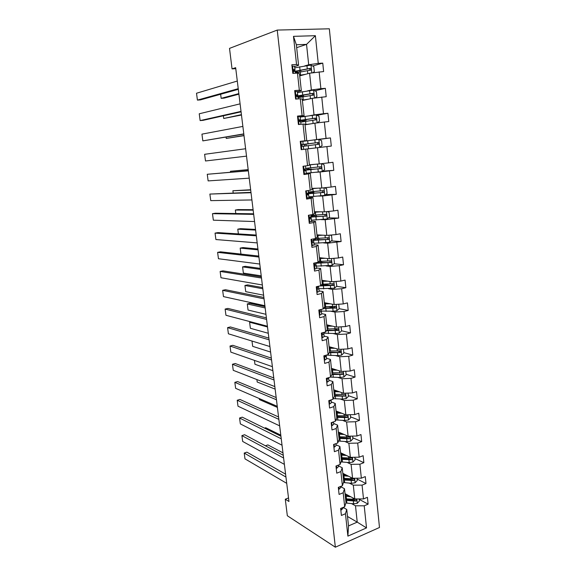 <?xml version="1.0" encoding="UTF-8"?>
<svg xmlns="http://www.w3.org/2000/svg" width="576" height="576" viewBox="0 0 576 576"><rect width="100%" height="100%" fill="white"/><g stroke="black" fill="none" stroke-linecap="round" stroke-linejoin="round"><path stroke-width="0.86" d="M379.483 527.494L329.335 28.8L277.236 30.074L335.354 547.2L379.483 527.494M304.668 65.93L308.7 64.771L306.54 44.381L315.382 35.698L318.254 63.36L322.762 63.13L312.653 65.995M296.669 47.657L306.54 44.381L296.359 44.755L298.584 65.304L294.61 66.47M308.7 64.771L318.254 63.36M307.346 90.943L311.378 89.986L309.6 73.21L323.626 71.568L322.762 63.13M319.133 71.827L320.882 88.668L325.354 88.344L314.87 90.785M309.996 115.661L314.021 114.919L312.264 98.33L326.21 96.689L325.354 88.344M321.754 97.042L323.482 113.688L327.917 113.27L316.994 115.272M312.61 140.105L316.642 139.565L314.899 123.163L328.766 121.522L327.917 113.27M324.338 121.961L326.052 138.413L330.451 137.916L318.989 139.457M309.37 164.772L319.226 163.93L317.506 147.715L331.294 146.074L330.451 137.916M326.902 146.599L328.586 162.864L332.957 162.288L333.785 170.345L322.733 171.13M311.933 188.395L321.782 188.021L320.076 171.994L333.785 170.345M329.429 170.957L331.099 187.042L335.434 186.379L336.254 194.35L325.685 194.609M314.46 211.752L324.31 211.846L322.625 195.991L336.254 194.35M331.934 195.041L333.583 210.946L337.889 210.204L338.695 218.081L328.529 217.865M316.966 234.857L326.808 235.404L325.145 219.73L338.695 218.081M334.404 218.851L336.038 234.583L340.308 233.762L341.114 241.553L331.286 240.905M319.45 257.71L329.278 258.703L327.636 243.202L341.114 241.553M336.852 242.402L338.465 257.954L342.706 257.054L343.498 264.766L333.972 263.722M321.898 280.318L331.726 281.743L330.098 266.407L339.271 265.687L343.498 264.766M339.271 265.687L340.87 281.074L345.074 280.102L345.859 287.719L336.593 286.308M324.324 302.681L334.145 304.531L332.532 289.368L341.662 288.72L345.859 287.719M341.662 288.72L343.246 303.934L347.422 302.89L348.199 310.428L339.156 308.671M326.722 324.814L336.535 327.074L334.944 312.07L344.03 311.501L348.199 310.428M344.03 311.501L345.593 326.549L349.74 325.433L350.503 332.892L341.532 330.775M329.098 346.702L338.897 349.373L337.327 334.534L346.37 334.03L350.503 332.892M346.37 334.03L347.918 348.912L352.03 347.724L352.793 355.104L343.822 352.634M331.445 368.359L341.237 371.426L339.682 356.746L348.689 356.314L352.793 355.104M348.689 356.314L350.215 371.038L354.298 369.785L355.054 377.086L346.097 374.256M333.77 389.794L343.555 393.25L342.014 378.727L350.978 378.36L355.054 377.086M350.978 378.36L352.49 392.926L356.544 391.608L357.286 398.83L348.343 395.662M336.067 411.005L345.845 414.835L344.318 400.471L353.246 400.169L357.286 398.83M353.246 400.169L354.737 414.583L358.769 413.194L359.503 420.343L350.561 416.837M338.342 431.993L348.113 436.198L346.601 421.985L355.486 421.747L359.503 420.343M355.486 421.747L356.969 436.003L360.965 434.556L361.692 441.626L352.764 437.789M340.596 452.758L350.352 457.33L348.862 443.268L357.703 443.095L361.692 441.626M357.703 443.095L359.165 457.2L363.139 455.695L363.859 462.686L354.938 458.525M342.821 473.314L352.57 478.246L351.094 464.328L359.899 464.22L363.859 462.686M359.899 464.22L361.346 478.181L365.285 476.604L365.998 483.53L357.098 479.052M345.031 493.661L354.766 498.938L353.304 485.165L362.066 485.122L365.998 483.53M362.066 485.122L363.506 498.931L367.416 497.304L368.122 504.151L359.23 499.37M347.501 516.47L357.228 522.137L355.493 505.793L364.219 505.807L368.122 504.151M364.219 505.807L366.516 527.904L347.89 536.134L345.456 513.734L341.402 515.448L340.632 508.464L344.693 506.772L343.174 492.768L339.084 494.424L338.314 487.368L342.403 485.734L340.862 471.578L336.751 473.17L335.966 466.034L340.092 464.465L338.53 450.158L334.39 451.685L333.598 444.478L337.752 442.973L336.175 428.508L331.999 429.97L331.2 422.683L335.383 421.243L333.792 406.62L329.587 408.017L328.774 400.644L332.993 399.276L331.38 384.494L327.146 385.819L326.326 378.367L330.574 377.064L328.946 362.124L324.677 363.384L323.849 355.846L328.133 354.614L326.484 339.509L322.186 340.69L321.35 333.072L325.656 331.913L323.993 316.634L319.666 317.75L318.816 310.046L323.158 308.959L321.48 293.508L317.11 294.545L316.253 286.754L320.63 285.746L318.931 270.122L314.532 271.08L313.668 263.203L318.074 262.267L316.354 246.47L311.926 247.356L311.047 239.386L315.49 238.529L313.754 222.552L309.283 223.351L308.398 215.287L312.876 214.517L311.119 198.36L306.612 199.073L305.719 190.922L310.234 190.231L308.455 173.88L303.912 174.514L303.005 166.27L307.555 165.665L305.755 149.126L301.183 149.674L300.262 141.329L304.855 140.81L303.034 124.078L298.418 124.538L297.49 116.093L302.112 115.668L300.276 98.741L295.625 99.108L294.682 90.569L299.347 90.23L297.482 73.102L292.795 73.382L291.845 64.735L296.546 64.49L293.479 36.346L315.382 35.698M288.511 497.959L285.286 499.219L288.95 501.502L235.656 67.687L232.049 68.882L235.778 68.688M297.482 73.102L299.506 73.807L301.342 90.72L297.367 91.67M301.342 90.72L299.347 90.23M299.729 75.881L309.6 73.21M311.378 89.986L320.882 88.668M300.276 98.741L302.249 99.13L304.063 115.841L300.096 116.582M304.063 115.841L302.112 115.668M302.4 100.49L312.264 98.33M314.021 114.919L323.482 113.688M303.034 124.078L304.963 124.157L306.756 140.681L302.789 141.214M306.756 140.681L304.855 140.81M305.035 124.819L314.899 123.163M316.642 139.565L326.052 138.413M307.555 165.665L309.42 165.233L307.649 148.896L301.183 149.666M307.649 148.896L305.755 149.126M313.474 148.19L317.506 147.715M319.226 163.93L328.586 162.864M310.234 190.231L312.048 189.504L310.298 173.354L306.331 173.621M310.298 173.354L308.455 173.88M316.051 172.267L320.076 171.994M321.782 188.021L331.099 187.042M312.876 214.517L314.654 213.509L312.919 197.539L308.952 197.611M312.919 197.539L311.119 198.36M318.6 196.078L322.625 195.991M324.31 211.846L333.583 210.946M315.49 238.529L317.225 237.24L315.511 221.443L311.551 221.335M315.511 221.443L313.754 222.552M321.12 219.629L325.145 219.73M326.808 235.404L336.038 234.583M318.074 262.267L319.774 260.705L318.074 245.088L314.114 244.786M318.074 245.088L316.354 246.47M323.618 242.914L327.636 243.202M329.278 258.703L338.465 257.954M320.63 285.746L322.286 283.91L320.616 268.466L316.649 267.984M320.616 268.466L318.931 270.122M326.081 265.946L330.098 266.407M331.726 281.743L340.87 281.074M323.158 308.959L324.778 306.864L323.122 291.593L319.162 290.93M323.122 291.593L321.48 293.508M328.522 288.727L332.532 289.368M334.145 304.531L343.246 303.934M325.656 331.913L327.233 329.558L325.598 314.453L321.638 313.625M325.598 314.453L323.993 316.634M330.934 311.263L334.944 312.07M336.535 327.074L345.593 326.549M328.133 354.614L329.674 352.015L328.054 337.075L324.094 336.067M328.054 337.075L326.484 339.509M333.317 333.554L337.327 334.534M338.897 349.373L347.918 348.912M330.574 377.064L332.078 374.22L330.473 359.446L326.52 358.272M330.473 359.446L328.946 362.124M335.678 355.608L339.682 356.746M341.237 371.426L350.215 371.038M332.993 399.276L334.462 396.187L332.878 381.571L328.925 380.239M332.878 381.571L331.38 384.494M338.011 377.424L342.014 378.727M343.555 393.25L352.49 392.926M335.383 421.243L336.816 417.924L335.246 403.459L331.301 401.969M335.246 403.459L333.792 406.62M340.322 399.01L344.318 400.471M345.845 414.835L354.737 414.583M337.752 442.973L339.149 439.423L337.594 425.117L333.655 423.468M337.594 425.117L336.175 428.508M342.612 420.365L346.601 421.985M348.113 436.198L356.969 436.003M340.092 464.465L341.453 460.699L339.919 446.537L335.981 444.737M339.919 446.537L338.53 450.158M344.873 441.497L348.862 443.268M350.352 457.33L359.165 457.2M342.403 485.734L343.735 481.745L342.216 467.734L338.278 465.79M342.216 467.734L340.862 471.578M347.112 462.413L351.094 464.328M352.57 478.246L361.346 478.181M344.693 506.772L345.996 502.567L344.491 488.707L340.56 486.612M344.491 488.707L343.174 492.768M349.33 483.106L353.304 485.165M354.766 498.938L363.506 498.931M347.89 536.134L348.523 525.91L346.745 509.465L343.152 507.42M346.745 509.465L345.456 513.734M232.049 68.882L229.514 48.384L277.236 30.074M285.286 499.219L287.33 515.743L335.354 547.2M351.518 503.59L355.493 505.793M348.523 525.91L357.228 522.137L366.516 527.904M298.584 65.304L296.546 64.49M293.479 36.346L296.359 44.755M339.343 412.43L337.594 411.739M342.122 373.003L341.676 372.866M339.804 351.526L338.155 351.072M337.32 329.782L333.821 328.961M334.584 307.786L328.774 306.655M330.538 285.386L323.827 284.364M325.058 262.75L321.444 262.354M331.294 146.074L303.674 149.357L303.336 146.261L302.386 146.369L301.766 144.67L303.127 144.302L301.896 144.526M340.783 509.861L341.395 509.954L342.929 508.27L342.85 507.542M286.718 483.35L244.98 458.856L244.217 453.067L246.888 452.153L285.588 474.163M285.941 477.043L244.217 453.067M348.71 495.655L345.197 495.23M282.967 452.851L267.898 444.917L265.385 445.781M350.791 496.786L345.305 496.224M359.179 498.938L359.402 501.005L357.214 503.338L353.621 503.806L345.866 502.985M345.161 494.856L345.989 494.179M345.766 500.436L355.954 501.055C356.904 500.314 356.897 499.759 355.932 499.392L345.586 498.809M355.954 501.055L354.679 500.357L345.65 499.428M338.501 489.11L339.113 489.211L340.668 487.606L340.546 486.475M284.386 464.371L242.676 441.454L241.898 435.622L244.591 434.729L283.27 455.278M283.601 458.006L241.898 435.622M336.197 468.13L336.816 468.245L338.386 466.718L338.213 465.178M282.031 445.205L240.35 423.9L239.566 418.018L242.273 417.161L280.93 436.212M281.239 438.775L239.566 418.018M346.507 475.178L342.986 474.797M280.793 435.139L265.723 427.745L264.542 428.134M348.595 476.23L343.087 475.74M357.005 478.21L357.25 480.514L355.046 482.825L351.439 483.3L343.469 482.544M343.08 474.818L344.052 473.94M343.548 479.995L353.779 480.506C354.751 479.743 354.722 479.182 353.707 478.843L343.368 478.346M353.779 480.506L352.498 479.858L343.44 479.038M344.282 454.486L340.747 454.154M346.37 455.465L340.841 455.047M354.809 457.265L355.075 459.814L352.865 462.103L349.229 462.578L341.021 461.894M341.438 454.255L342.043 453.434M341.309 459.338L351.583 459.749C352.57 458.95 352.526 458.388 351.454 458.071L341.129 457.675M351.583 459.749L350.302 459.144L341.208 458.438M333.864 446.933L334.49 447.062L336.074 445.615L335.858 443.657M279.655 425.858L238.003 406.195L237.211 400.262L239.94 399.434L278.561 416.966M278.856 419.364L237.211 400.262M342.029 433.577L338.486 433.296M344.124 434.477L338.573 434.131M352.584 436.097L352.879 438.898L350.647 441.166L346.997 441.634L338.515 441.029M277.387 407.405L259.438 399.607L259.301 398.563M339.682 433.433L339.847 432.641M339.048 438.466L349.366 438.775C350.366 437.94 350.309 437.378 349.186 437.083L338.861 436.788M348.077 438.214L349.366 438.775L348.077 438.214L338.954 437.623M331.51 425.506L332.136 425.65L333.742 424.282L333.482 421.891M277.25 406.318L235.634 388.332L234.835 382.349L237.578 381.557L276.178 397.534M276.451 399.766L234.835 382.349M332.057 422.381L333.36 421.934M339.761 412.452L336.197 412.214M341.856 413.273L336.283 412.992M350.338 414.706L350.662 417.758L348.415 420.005L344.743 420.473L335.945 419.94M275.141 389.124L257.198 382.01L256.889 379.57M337.658 412.351L337.572 411.595M336.758 417.377L347.177 417.564C348.127 416.714 348.048 416.146 346.939 415.872L336.571 415.685M347.177 417.564L345.902 417.06L336.672 416.592M329.126 403.855L329.76 404.006L331.387 402.725L331.078 399.895M274.831 386.59L233.244 370.318L232.445 364.27L235.202 363.514L273.766 377.914M274.018 379.973L232.445 364.27M329.551 400.392L330.278 400.903L331.085 399.974M337.464 391.097L333.886 390.917M339.559 391.838L333.965 391.637M348.07 393.084L348.415 396.396L346.154 398.621L342.468 399.089L333.295 398.635M272.873 370.678L254.945 364.255L254.455 360.396M334.447 396.065L344.959 396.122C345.859 395.258 345.766 394.69 344.671 394.423L334.26 394.351M334.289 389.974L333.814 390.218M344.959 396.122L334.368 395.338M326.722 381.96L327.362 382.126L329.004 380.93L328.637 377.662M272.383 366.667L230.832 352.13L230.026 346.039L232.798 345.312L271.332 358.099M271.562 359.986L230.026 346.039M327.139 378.122L327.881 379.015L328.694 378.158M324.288 359.834L324.929 360.014L326.592 358.906L326.174 355.176M269.914 346.55L228.398 333.792L227.585 327.636L230.378 326.952L268.87 338.09M269.078 339.797L227.585 327.636M324.835 355.565L325.454 356.89L326.282 356.098M321.833 337.464L322.474 337.658L324.158 336.636L323.676 332.446M322.474 337.658L321.833 337.486M267.415 326.232L225.95 315.281L225.122 309.074L227.938 308.419L266.393 317.887M266.58 319.414L225.122 309.074M323.042 332.618L322.625 332.834C322.063 333.799 322.186 334.361 323.006 334.519L323.849 333.799M319.342 314.842L319.997 315.05L321.696 314.129L321.156 309.571M319.997 315.05L319.349 314.914M264.895 305.712L223.474 296.604L222.638 290.34L225.468 289.728L263.88 297.482M264.046 298.822L222.638 290.34M321.185 309.449L320.112 310.226C319.579 311.184 319.716 311.746 320.53 311.904L321.379 311.256M316.829 291.974L317.484 292.198L319.205 291.362L318.578 286.834M317.484 292.198L316.843 292.09M262.346 284.983L220.975 277.754L220.133 271.433L222.984 270.857L261.353 276.876M261.49 278.028L220.133 271.433M318.643 286.2L317.578 287.359C317.074 288.324 317.225 288.878 318.024 289.044L318.888 288.468M314.287 268.855L314.95 269.093L316.692 268.351L315.799 263.88M314.95 269.093L314.302 269.014M259.776 264.046L218.455 258.739L217.606 252.36L220.471 251.82L258.797 256.068M258.912 257.026L217.606 252.36M316.073 262.692L316.166 263.57L315.007 264.247C314.539 265.198 314.698 265.759 315.49 265.925L316.368 265.421M311.717 245.477L314.143 245.088L313.675 241.142L312.574 240.732M312.379 245.729L311.738 245.678M257.177 242.899L215.906 239.544L215.057 233.107L217.937 232.61L256.212 235.044M256.306 235.807L215.057 233.107M313.474 238.918L313.618 240.242L312.415 240.869C311.976 241.812 312.149 242.374 312.926 242.546L313.819 242.122M309.118 221.832L311.573 221.558L311.126 217.829L309.622 217.519M309.787 222.098L309.146 222.077M254.556 221.544L213.343 220.176L212.479 213.682L215.381 213.221L253.606 213.811M253.67 214.373L212.479 213.682M310.838 214.87L311.04 216.662L309.794 217.224C309.384 218.167 309.564 218.729 310.334 218.909L311.242 218.556M306.49 197.921L308.974 197.762L308.549 194.249L306.914 194.105M307.166 198.202L306.518 198.209M251.899 199.958L210.751 200.628L209.88 194.069L250.97 192.362M251.014 192.722L209.88 194.069M308.182 190.541L308.426 192.816L307.145 193.313L307.714 195.005L308.635 194.731M303.826 173.736L306.338 173.7L305.95 170.417L304.423 170.431M304.51 174.031L303.869 174.074M249.221 178.164L208.13 180.9L207.259 174.283L248.306 170.698M248.328 170.842L207.259 174.283M305.489 165.938L305.791 168.696L304.474 169.128L305.064 170.82L306 170.633M246.521 156.132L205.495 160.985L204.61 154.303L245.614 148.745M300.283 141.466L302.782 141.192L303.127 144.302M300.924 141.379L300.319 141.847M301.14 149.27L301.824 149.587M243.785 133.884L202.831 140.882L243.814 134.093M297.554 116.676L300.082 116.482L300.427 119.628L299.03 119.923L299.678 121.63L300.643 121.615L300.938 124.286M242.863 126.41L201.938 134.143L202.831 140.882M298.202 116.561L297.59 117.014M298.865 120.348L300.427 119.628M241.02 111.391L200.138 120.593L203.134 120.326L241.078 111.83M294.797 91.606L297.346 91.49L297.698 94.673L296.266 94.889L296.935 96.61L297.914 96.674L298.159 98.906M240.091 103.846L199.238 113.789L200.138 120.593M295.445 91.447L294.833 91.901M296.15 95.854L297.72 95.263L297.698 94.673M238.234 88.675L197.424 100.109L200.434 99.886L238.313 89.33M292.01 66.24L294.581 66.204L294.934 69.422L293.472 69.559L294.163 71.294L295.157 71.453L295.351 73.231M237.29 81.043L196.517 93.24L197.424 100.109M292.658 66.046L292.039 66.492M293.638 71.014L294.991 70.294L294.934 69.422M335.138 369.518L331.553 369.389M337.241 370.174L331.625 370.044M345.773 371.232L346.154 374.803L343.872 377.006L340.164 377.474L330.494 377.093M270.59 352.058L252.67 346.342L251.993 341.042M331.92 374.515L342.713 374.45C343.57 373.572 343.462 373.003 342.374 372.751L331.927 372.794M332.424 368.669L331.531 369.158M342.713 374.45L332.042 373.86M332.798 347.71L329.198 347.638M250.956 321.883L249.602 322.214L267.509 326.974M334.894 348.278L329.263 348.228M343.454 349.142L343.858 352.987L341.568 355.162L337.838 355.63L326.405 355.111M268.279 333.274L250.373 328.277L249.602 322.214M329.242 352.735L340.445 352.548C341.258 351.655 341.129 351.086 340.056 350.849L329.558 351.007M330.487 347.083L329.71 347.666M340.445 352.548L329.594 352.145M330.422 325.663L326.815 325.642M265.01 306.634L249.998 303.307L247.284 303.934L265.169 307.951M332.525 326.146L326.873 326.174M341.114 326.808L341.546 330.926L339.235 333.079L335.484 333.547L323.77 333.173M265.954 314.316L248.054 310.046L247.284 303.934M326.455 330.725L338.148 330.408C338.911 329.501 338.767 328.939 337.716 328.709L327.175 328.982M328.126 325.13L328.14 325.678M338.148 330.408L326.822 330.178M328.032 303.379L324.403 303.415M262.67 287.597L247.673 284.897L244.937 285.487L262.814 288.763M330.134 303.775L324.454 303.883M338.738 304.229L339.206 308.628L336.881 310.759L333.108 311.227L321.358 311.062M263.599 295.178L245.722 291.658L244.937 285.487M324.158 307.663L326.153 306.706M323.525 308.477L335.83 308.023C336.55 307.109 336.384 306.547 335.34 306.324L324.763 306.72M324.367 303.12L325.62 303.43M324.346 302.904L324.742 302.76M334.937 306.389L334.238 307.872L323.914 307.98M325.606 280.858L321.962 280.951L323.064 280.49M260.309 268.394L245.326 266.321L242.575 266.882L260.431 269.388M327.708 281.16L322.013 281.354M336.002 281.426L336.838 286.092L334.498 288.194L318.917 288.713M261.23 275.861L243.367 273.103L242.575 266.882M322.092 285.61L323.856 284.623L323.806 284.177M319.68 285.962L333.475 285.394C334.152 284.472 333.979 283.91 332.95 283.702L322.006 284.22M332.503 283.766L331.848 285.322L320.818 285.545M323.158 258.084L319.5 258.235M257.926 249.005L242.957 247.579L240.185 248.105L258.026 249.833M325.26 258.3L319.536 258.574M333.086 258.394L333.965 258.718L334.447 263.304L332.086 265.378L316.447 266.119M321.163 262.922L321.343 261.41M316.13 263.239L331.099 262.512C331.733 261.59 331.546 261.029 330.523 260.82L318.917 261.497M330.026 260.899L329.875 262.375L329.429 262.526L316.26 262.656M240.185 248.105L240.948 254.088M320.681 235.066L317.016 235.274M255.521 229.435L240.566 228.672L237.78 229.162L255.607 230.09M322.79 235.181L317.045 235.541M330.185 235.102L331.538 235.634L332.028 240.271L329.652 242.316L313.949 243.274M313.538 240.358L328.687 239.378C329.285 238.457 329.083 237.895 328.075 237.694L315.432 238.543L315.59 240.055M315.461 238.536L313.502 239.198M327.506 237.773L327.47 239.299L326.981 239.472L313.574 239.839M237.78 229.162L238.385 233.906M318.175 211.788L314.496 212.062M253.094 209.686L238.154 209.592L235.354 210.038L253.159 210.168M320.285 211.81L314.518 212.256M327.305 211.55L329.09 212.292L329.58 216.979L327.19 218.995L311.422 220.183M309.816 217.195L326.246 215.993C326.808 215.064 326.592 214.502 325.606 214.308L310.896 215.381M310.961 215.978L314.1 215.266M315.871 215.143L312.948 215.813L313.07 216.943M324.95 214.394L325.037 215.971L324.504 216.166L310.853 216.799M311.004 216.36L312.948 215.813M235.354 210.038L235.793 213.538M315.648 188.251L311.954 188.59M250.646 189.749L232.898 190.75L250.682 190.051M317.758 188.172L311.962 188.712M324.432 187.74L326.614 188.683L327.11 193.428L324.698 195.415L308.866 196.834M306.922 193.874L323.784 192.341C324.31 191.412 324.079 190.858 323.1 190.663L308.34 191.974M307.152 193.306L311.875 192.305L309.427 191.923M311.134 191.801L313.855 192.074L310.45 192.838L310.529 193.586M322.33 190.764L322.567 192.377L322.006 192.6L308.117 193.507L310.45 192.838M232.898 190.75L233.179 192.96M304.286 170.093L309.377 169.258L307.188 169.33L306.778 168.228M313.085 164.455L309.377 164.851M248.177 169.625L230.429 171.281L248.191 169.747M315.194 164.275L309.384 164.902M321.559 163.663L324.108 164.822L324.612 169.61L322.178 171.569L306.288 173.225M304.366 170.323L321.286 168.43C321.775 167.501 321.538 166.939 320.566 166.752L305.748 168.314M308.426 168.278L309.038 169.164L311.364 169.027L307.958 169.963M319.637 166.867L320.069 168.523L319.471 168.775L307.915 169.603M230.429 171.281L230.544 172.188M305.143 144.151L308.642 143.849L306.317 144.158L305.914 145.152L306.288 145.951M304.754 146.138L304.258 145.346L304.668 144.346L306.641 144.086L301.802 144.619M319.637 147.456L322.078 145.534L321.574 140.681L318.78 139.363L302.803 141.343M303.343 146.311L318.751 144.245C319.212 143.316 318.967 142.754 318.01 142.567L301.867 144.554M305.158 144.23L316.706 142.733C317.772 142.877 318.046 143.431 317.542 144.396L318.751 144.245M302.515 119.981L302.566 120.463L306.094 120.269L303.775 120.737L303.365 121.723M301.709 121.975L302.112 120.902L304.085 120.514L298.879 120.823M317.347 122.854L319.522 121.176L319.01 116.273L316.195 114.883L300.154 117.108M310.867 123.84L305.014 124.632M243.979 135.468L226.253 138.434L244.001 135.655M308.758 124.193L305.028 124.704M300.701 122.141L316.195 119.786C316.627 118.858 316.368 118.296 315.418 118.109L298.85 120.506M302.566 120.463L300.125 120.499L314.122 118.346C315.166 118.476 315.461 119.03 314.986 120.002L316.195 119.786M226.087 137.117L226.253 138.434M299.851 95.53L299.952 96.43L303.516 96.437L301.082 97.121M299.246 97.452L301.5 96.682L297.922 96.732M315.065 97.949L316.937 96.545L316.418 91.584L313.582 90.122L297.468 92.606M308.232 99.209L302.357 100.094M241.423 114.638L223.718 118.483L241.466 115.013M306.122 99.677L302.371 100.253M298.03 97.697L313.603 95.054C314.006 94.126 313.74 93.564 312.804 93.377L296.251 96.113M299.952 96.43L297.468 96.257L311.501 93.672C312.538 93.802 312.84 94.349 312.394 95.328L313.603 95.054M223.38 115.79L223.718 118.483M312.797 72.749L314.323 71.626L313.798 66.614L310.939 65.081L294.761 67.824M305.568 74.304L299.664 75.283M238.838 93.607L221.162 98.345L224.071 98.129L238.903 94.169M303.451 74.873L299.693 75.521M295.322 72.972L310.975 70.034C311.357 69.106 311.083 68.544 310.154 68.357L293.198 71.611M295.265 72.461L297.634 72.446M297.158 70.805L297.302 72.137L295.222 72.014M295.157 71.438L308.851 68.717C309.881 68.839 310.19 69.394 309.773 70.366L310.975 70.034M297.302 72.137L299.369 72.115M220.644 94.255L221.162 98.345M341.143 508.255L341.33 509.94M357.271 503.273L356.81 498.938M346.435 498.91L346.154 496.332M345.197 493.754L345.305 494.755M346.889 503.114L346.608 500.537M353.174 499.586L353.002 497.981M353.621 503.806L353.347 501.221M338.825 487.159L339.055 489.197M336.485 465.84L336.751 468.238M355.104 482.767L354.629 478.231M344.218 478.44L343.937 475.834M342.994 473.4L343.138 474.775M344.678 482.688L344.398 480.089M350.986 479.03L350.806 477.353M351.439 483.3L351.158 480.686M352.915 462.046L352.418 457.301M341.978 457.762L341.698 455.126M340.762 452.837L340.906 454.183M342.446 462.053L342.158 459.418M348.768 458.266L348.581 456.502M349.229 462.578L348.948 459.936M334.123 444.283L334.426 447.048M350.705 441.108L350.186 436.154M339.718 436.86L339.43 434.196M338.508 432.065L338.645 433.318M340.193 441.194L339.905 438.538M346.536 437.285L346.342 435.434M346.997 441.634L346.716 438.97M331.726 422.496L332.071 425.635M332.158 422.352L332.654 422.554M348.473 419.947L347.926 414.778M337.435 415.742L337.147 413.05M336.233 411.07L336.362 412.236M337.91 420.12L337.615 417.434M344.275 416.074L344.074 414.144M344.743 420.473L344.455 417.78M345.83 417.067L347.119 417.571M329.306 400.471L329.695 403.992M329.652 400.666L330.278 400.903M346.212 398.563L345.643 393.17M335.124 394.394L334.829 391.68M333.965 390.146L334.051 390.938M335.606 398.822L335.311 396.115M341.993 394.639L341.777 392.623M342.468 399.089L342.18 396.367M343.562 395.69L344.851 396.151M326.866 378.202L327.29 382.111M327.283 378.814L327.881 379.015M324.389 355.687L324.864 359.993M324.9 356.724L325.454 356.89M321.89 332.928L322.409 337.637M322.488 334.39L323.006 334.519M319.363 309.902L319.925 315.029M320.062 311.81L320.53 311.904M316.807 286.625L317.419 292.176M317.606 288.972L318.024 289.044M314.222 263.088L314.878 269.064M311.609 239.278L312.314 245.7M308.966 215.194L309.715 222.07M306.288 190.836L307.094 198.173M303.581 166.19L304.438 174.002M300.866 141.43L301.759 149.558M298.138 116.604L299.002 124.481M295.38 91.498L296.208 99.065M292.594 66.096L293.386 73.346M343.93 376.949L343.339 371.333M332.791 372.823L332.496 370.08M333.274 377.302L332.978 374.558M339.689 372.982L339.458 370.872M340.164 377.474L339.869 374.724M341.273 374.09L342.562 374.494M341.626 355.104L341.006 349.265M330.43 351.022L330.134 348.25M330.919 355.55L330.624 352.778M337.356 351.086L337.118 348.883M337.838 355.63L337.543 352.843M338.954 352.253L340.243 352.613M339.293 333.022L338.652 326.952M328.046 328.99L327.744 326.182M328.543 333.562L328.241 330.761M334.994 328.954L334.75 326.664M335.484 333.547L335.189 330.732M336.607 330.185L337.903 330.487M336.938 310.702L336.269 304.394M325.634 306.713L325.332 303.876M324.929 306.72L324.994 307.361M326.138 311.335L325.829 308.506M332.611 306.583L332.359 304.193M333.108 311.227L332.806 308.383M334.238 307.872L335.534 308.124M334.555 288.137L333.864 281.585M323.201 284.198L322.891 281.326M322.07 280.346L322.128 280.879M322.488 284.22L322.618 285.437M323.705 288.871L323.395 286.006M330.206 283.968L329.94 281.484M330.703 288.662L330.401 285.782M331.848 285.322L333.144 285.516M332.15 265.327L331.43 258.523M320.738 261.439L320.422 258.538M319.615 257.731L319.673 258.235M320.018 261.468L320.184 262.951M318.01 262.282L318.074 262.908M321.25 266.162L320.933 263.268M327.766 261.101L327.492 258.523M328.277 265.846L327.967 262.944M329.429 262.526L330.725 262.663M329.71 242.266L328.968 235.21M318.247 238.421L317.93 235.49M317.138 234.864L317.182 235.267M317.527 238.464L317.7 240.034M318.766 243.202L318.449 240.271M325.303 237.989L325.022 235.303M325.814 242.784L325.505 239.846M326.981 239.472L328.277 239.558M327.247 218.945L326.477 211.637M315.727 215.158L315.41 212.191M315.022 215.359L315.187 216.871M316.253 219.989L315.929 217.03M322.819 214.61L322.517 211.831M323.33 219.463L323.014 216.49M324.504 216.166L325.8 216.187M324.763 195.365L323.957 187.79M313.186 191.628L312.862 188.633M312.538 192.449L312.646 193.45M313.711 196.517L313.387 193.522M320.299 190.98L319.99 188.093M320.825 195.883L320.501 192.881M322.006 192.6L323.302 192.564M309.895 192.312L311.522 192.06M322.243 171.526L321.415 163.678M310.608 167.839L310.284 164.808M310.032 169.286L310.082 169.762M311.141 172.778L310.817 169.754M317.75 167.076L317.434 164.081M318.283 172.037L317.959 168.998M319.471 168.775L320.774 168.674M307.397 169.387L309.038 169.164M304.668 144.346L306.317 144.158M319.694 147.413L318.852 139.392M308.009 143.784L307.678 140.717M308.549 148.781L308.218 145.721M315.18 142.906L314.849 139.824M315.713 147.924L315.389 144.85M316.706 142.733L318.01 142.567M302.112 120.902L303.775 120.737M317.11 122.882L316.267 114.912M305.374 119.455L305.035 116.352M304.654 119.65L304.718 120.298M305.921 124.51L305.582 121.414M312.574 118.462L312.242 115.351M313.106 123.466L312.782 120.427M314.122 118.346L315.418 118.109M299.527 97.193L301.205 97.063M314.482 98.028L313.654 90.158M302.71 94.853L302.371 91.714M301.997 95.134L302.126 96.336M303.264 99.958L302.926 96.833M309.938 93.737L309.607 90.59M310.471 98.719L310.154 95.731M311.501 93.672L312.804 93.377M311.825 72.886L311.011 65.117M300.017 69.962L299.671 66.794M299.304 70.337L299.498 72.094M300.578 75.132L300.233 71.964M307.274 68.731L306.936 65.542M307.807 73.692L307.49 70.747M308.851 68.717L310.154 68.357M335.354 391.025L335.275 390.326M333.022 369.475L332.957 368.834M330.667 347.695L330.61 347.112M334.591 307.778L335.83 308.023M332.251 285.206L333.475 285.394M329.875 262.382L331.099 262.512M319.025 239.976L318.859 238.385M327.47 239.306L328.687 239.378M316.519 216.785L316.339 215.107M325.037 215.971L326.246 215.993M313.985 193.334L313.855 192.103M322.567 192.377L323.784 192.341M309.701 192.254L311.328 192.002M311.429 169.625L311.364 169.034M320.069 168.523L321.286 168.43M307.188 169.33L308.83 169.106M306.094 120.254L306.007 119.455M303.516 96.408L303.35 94.91M300.859 71.863L300.672 70.092"/></g></svg>
